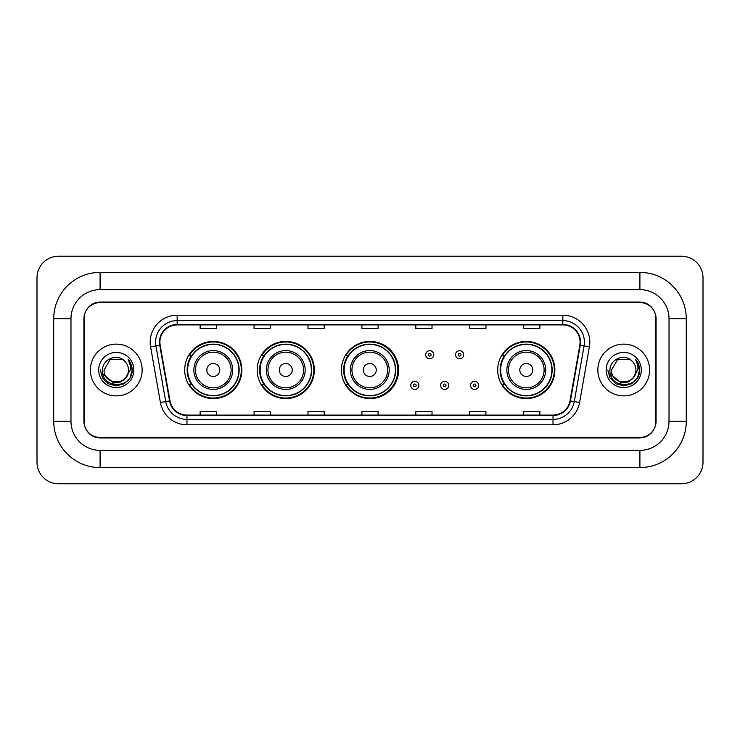 <?xml version="1.0" encoding="UTF-8"?>
<svg xmlns="http://www.w3.org/2000/svg" width="740" height="740" viewBox="0 0 740 740"><rect width="100%" height="100%" fill="white"/><g stroke="black" fill="none" stroke-linecap="round" stroke-linejoin="round"><path stroke-width="1.11" d="M497.696 370A28.582 28.582 0 0 0 526.279 398.582A28.582 28.582 0 0 0 554.861 370A28.582 28.582 0 0 0 526.279 341.418A28.582 28.582 0 0 0 497.696 370M341.418 370A28.582 28.582 0 0 0 370 398.582A28.582 28.582 0 0 0 398.582 370A28.582 28.582 0 0 0 370 341.418A28.582 28.582 0 0 0 341.418 370M257.187 370A28.582 28.582 0 0 0 285.769 398.582A28.582 28.582 0 0 0 314.343 370A28.582 28.582 0 0 0 285.769 341.418A28.582 28.582 0 0 0 257.187 370M184.704 370A28.582 28.582 0 0 0 213.287 398.582A28.582 28.582 0 0 0 241.869 370A28.582 28.582 0 0 0 213.287 341.418A28.582 28.582 0 0 0 184.704 370M191.558 384.56A26.159 26.159 0 0 1 191.558 355.44M264.041 384.56A26.159 26.159 0 0 1 264.041 355.44M348.059 384.56A26.159 26.159 0 0 1 348.059 355.44M504.551 384.56A26.159 26.159 0 0 1 504.551 355.44M639.906 272.394A46.38 46.38 0 0 1 686.285 318.774A46.38 46.38 0 0 0 639.906 272.394L100.094 272.394A46.38 46.38 0 0 0 53.715 318.774L53.715 421.227A46.38 46.38 0 0 0 100.094 467.606L639.906 467.606A46.38 46.38 0 0 0 686.285 421.227L686.285 318.774L669.025 318.774A29.119 29.119 0 0 0 639.906 289.645L100.094 289.645L639.906 289.645L639.906 272.394M639.906 467.606L639.906 450.355L100.094 450.355L639.906 450.355A29.119 29.119 0 0 0 669.025 421.227L669.025 318.774L669.025 421.227L686.285 421.227M53.715 421.227L70.975 421.227L70.975 318.774L70.975 421.227A29.119 29.119 0 0 0 100.094 450.355L100.094 467.606M639.906 302.595L100.094 302.595A16.178 16.178 0 0 0 83.916 318.774L83.916 421.227A16.178 16.178 0 0 0 100.094 437.405L639.906 437.405A16.178 16.178 0 0 0 656.084 421.227L656.084 318.774A16.178 16.178 0 0 0 639.906 302.595M100.094 272.394L100.094 289.645A29.119 29.119 0 0 0 70.975 318.774L53.715 318.774M703 277.787A21.571 21.571 0 0 0 681.429 256.216L58.571 256.216A21.571 21.571 0 0 0 37 277.787L37 462.213A21.571 21.571 0 0 0 58.571 483.784L681.429 483.784A21.571 21.571 0 0 0 703 462.213L703 277.787M84.184 318.228L84.184 421.772A16.178 16.178 0 0 0 100.363 437.95L639.638 437.95A16.178 16.178 0 0 0 655.816 421.772L655.816 318.228A16.178 16.178 0 0 0 639.638 302.05L100.363 302.05A16.178 16.178 0 0 0 84.184 318.228L84.184 421.772M90.391 370A25.882 25.882 0 0 0 116.273 395.882A25.882 25.882 0 0 0 142.154 370A25.882 25.882 0 0 0 116.273 344.118A25.882 25.882 0 0 0 90.391 370A25.882 25.882 0 0 0 116.273 395.882A25.882 25.882 0 0 0 142.154 370A25.882 25.882 0 0 0 116.273 344.118A25.882 25.882 0 0 0 90.391 370M597.846 370A25.882 25.882 0 0 0 623.727 395.882A25.882 25.882 0 0 0 649.609 370A25.882 25.882 0 0 0 623.727 344.118A25.882 25.882 0 0 0 597.846 370A25.882 25.882 0 0 0 623.727 395.882A25.882 25.882 0 0 0 649.609 370A25.882 25.882 0 0 0 623.727 344.118A25.882 25.882 0 0 0 597.846 370M159.896 342.176A17.261 17.261 0 0 1 177.156 324.916L562.844 324.916A17.261 17.261 0 0 1 579.836 345.173L570.022 400.821A17.261 17.261 0 0 1 553.03 415.085L186.97 415.085A17.261 17.261 0 0 1 169.978 400.821L160.164 345.173A17.261 17.261 0 0 1 159.896 342.176M159.47 342.176A17.686 17.686 0 0 0 159.738 345.247L169.553 400.895A17.686 17.686 0 0 0 186.97 415.51L553.03 415.51A17.686 17.686 0 0 0 570.448 400.895L580.262 345.247A17.686 17.686 0 0 0 562.844 324.49L177.156 324.49A17.686 17.686 0 0 0 159.47 342.176M150.599 346.857A26.964 26.964 0 0 1 177.156 315.212L562.844 315.212A26.964 26.964 0 0 1 589.401 346.857L579.587 402.505A26.964 26.964 0 0 1 553.03 424.788L186.97 424.788A26.964 26.964 0 0 1 160.413 402.505L150.599 346.857L155.918 345.922A21.571 21.571 0 0 1 177.156 320.605L562.844 320.605A21.571 21.571 0 0 1 584.082 345.922L574.277 401.57A21.571 21.571 0 0 1 553.03 419.395L186.97 419.395A21.571 21.571 0 0 1 165.723 401.57L155.918 345.922A21.571 21.571 0 0 1 155.585 342.176M655.816 421.772L655.816 318.228M570.448 400.895L574.277 401.57L584.082 345.922L589.401 346.857M361.916 324.916L361.916 328.569L378.085 328.569L378.085 324.916M307.988 324.916L307.988 328.569L324.166 328.569L324.166 324.916M254.061 324.916L254.061 328.569L270.239 328.569L270.239 324.916M200.133 324.916L200.133 328.569L216.311 328.569L216.311 324.916M415.834 324.916L415.834 328.569L432.012 328.569L432.012 324.916M469.761 324.916L469.761 328.569L485.94 328.569L485.94 324.916M523.689 324.916L523.689 328.569L539.867 328.569L539.867 324.916M378.085 415.085L378.085 411.431L361.916 411.431L361.916 415.085M324.166 415.085L324.166 411.431L307.988 411.431L307.988 415.085M270.239 415.085L270.239 411.431L254.061 411.431L254.061 415.085M216.311 415.085L216.311 411.431L200.133 411.431L200.133 415.085M432.012 415.085L432.012 411.431L415.834 411.431L415.834 415.085M485.94 415.085L485.94 411.431L469.761 411.431L469.761 415.085M539.867 415.085L539.867 411.431L523.689 411.431L523.689 415.085M125.615 377.835C119.14 386.576 103.452 380.98 104.081 370C103.332 385.725 129.213 385.725 128.464 370C129.213 385.725 103.332 385.725 104.081 370L110.177 359.446L122.368 359.446L124.255 360.787C116.781 352.952 102.379 359.409 102.508 370C101.14 388.815 131.655 389.314 132.146 370.916L132.173 370C132.127 366.004 130.795 362.489 128.177 359.464C130.166 362.73 130.869 366.245 130.286 370L125.615 377.835A12.191 12.191 0 0 0 128.464 370C129.213 385.725 103.332 385.725 104.081 370L110.177 359.446M128.464 370A12.191 12.191 0 0 0 124.255 360.787M126.392 377.178L120.888 381.942L113.673 382.95L102.888 373.95M98.688 370A17.584 17.584 0 0 0 116.273 387.584A17.584 17.584 0 0 0 133.857 370A17.584 17.584 0 0 0 116.273 352.416A17.584 17.584 0 0 0 98.688 370M128.177 359.464L132.164 370.463L131.424 365.181L132.164 370.463L131.424 365.181L132.164 370.463L128.297 359.603L132.164 370.463L128.297 359.603L132.173 370L130.037 377.946L124.218 383.764L116.273 385.901L108.327 383.764L102.508 377.946L100.372 370M128.297 359.603L132.164 370.472M219.762 370A6.475 6.475 0 0 0 213.287 363.525A6.475 6.475 0 0 0 206.821 370A6.475 6.475 0 0 0 213.287 376.475A6.475 6.475 0 0 0 219.762 370M232.702 370A19.416 19.416 0 0 0 213.287 350.584A19.416 19.416 0 0 0 193.871 370A19.416 19.416 0 0 0 213.287 389.416A19.416 19.416 0 0 0 232.702 370A19.416 19.416 0 0 1 213.287 389.416A19.416 19.416 0 0 1 193.871 370M238.9 370A25.613 25.613 0 0 0 213.287 344.387A25.613 25.613 0 0 0 187.673 370A25.613 25.613 0 0 0 213.287 395.613A25.613 25.613 0 0 0 238.9 370M241.332 370A28.046 28.046 0 0 1 189.32 384.56L191.919 384.56A25.854 25.854 0 0 0 239.14 370.065A25.854 25.854 0 0 0 191.919 355.44L189.32 355.44A28.046 28.046 0 0 1 241.332 370M292.235 370A6.475 6.475 0 0 0 285.769 363.525A6.475 6.475 0 0 0 279.295 370A6.475 6.475 0 0 0 285.769 376.475A6.475 6.475 0 0 0 292.235 370M305.176 370A19.416 19.416 0 0 0 285.769 350.584A19.416 19.416 0 0 0 266.354 370A19.416 19.416 0 0 0 285.769 389.416A19.416 19.416 0 0 0 305.176 370A19.416 19.416 0 0 1 285.769 389.416A19.416 19.416 0 0 1 266.354 370M311.383 370A25.613 25.613 0 0 0 285.769 344.387A25.613 25.613 0 0 0 260.147 370A25.613 25.613 0 0 0 285.769 395.613A25.613 25.613 0 0 0 311.383 370M313.806 370A28.046 28.046 0 0 1 261.803 384.56L264.402 384.56A25.854 25.854 0 0 0 311.623 370.065A25.854 25.854 0 0 0 264.402 355.44L261.803 355.44A28.046 28.046 0 0 1 313.806 370M376.253 370A6.475 6.475 0 0 0 369.787 363.525A6.475 6.475 0 0 0 363.312 370A6.475 6.475 0 0 0 369.787 376.475A6.475 6.475 0 0 0 376.253 370M389.194 370A19.416 19.416 0 0 0 369.787 350.584A19.416 19.416 0 0 0 350.371 370A19.416 19.416 0 0 0 369.787 389.416A19.416 19.416 0 0 0 389.194 370A19.416 19.416 0 0 1 369.787 389.416A19.416 19.416 0 0 1 350.371 370M395.401 370A25.613 25.613 0 0 0 369.787 344.387A25.613 25.613 0 0 0 344.165 370A25.613 25.613 0 0 0 369.787 395.613A25.613 25.613 0 0 0 395.401 370M397.824 370A28.046 28.046 0 0 1 345.821 384.56L348.42 384.56A25.854 25.854 0 0 0 395.641 370.065A25.854 25.854 0 0 0 348.42 355.44L345.821 355.44A28.046 28.046 0 0 1 397.824 370M532.754 370A6.475 6.475 0 0 0 526.279 363.525A6.475 6.475 0 0 0 519.813 370A6.475 6.475 0 0 0 526.279 376.475A6.475 6.475 0 0 0 532.754 370M545.695 370A19.416 19.416 0 0 0 526.279 350.584A19.416 19.416 0 0 0 506.863 370A19.416 19.416 0 0 0 526.279 389.416A19.416 19.416 0 0 0 545.695 370A19.416 19.416 0 0 1 526.279 389.416A19.416 19.416 0 0 1 506.863 370M551.892 370A25.613 25.613 0 0 0 526.279 344.387A25.613 25.613 0 0 0 500.666 370A25.613 25.613 0 0 0 526.279 395.613A25.613 25.613 0 0 0 551.892 370M554.325 370A28.046 28.046 0 0 1 502.312 384.56L504.911 384.56A25.854 25.854 0 0 0 552.142 370.065A25.854 25.854 0 0 0 504.911 355.44L502.312 355.44A28.046 28.046 0 0 1 554.325 370M635.919 370C636.668 385.725 610.787 385.725 611.536 370L617.632 359.446L629.823 359.446L631.71 360.787C624.236 352.952 609.825 359.409 609.963 370C608.595 388.815 639.101 389.314 639.601 370.916L639.628 370C639.582 366.004 638.25 362.489 635.632 359.464C637.621 362.73 638.324 366.245 637.732 370L633.07 377.835A12.191 12.191 0 0 0 635.919 370C636.668 385.725 610.787 385.725 611.536 370L617.632 359.446L629.823 359.446L631.71 360.787A12.191 12.191 0 0 1 635.919 370C636.668 385.725 610.787 385.725 611.536 370C610.898 380.98 626.595 386.576 633.07 377.835M633.847 377.178L628.343 381.942L621.128 382.95L610.343 373.95M606.143 370A17.584 17.584 0 0 0 623.727 387.584A17.584 17.584 0 0 0 641.312 370A17.584 17.584 0 0 0 623.727 352.416A17.584 17.584 0 0 0 606.143 370M635.632 359.464L639.619 370.463L638.879 365.181L639.619 370.463L638.879 365.181L639.619 370.463L635.752 359.603L639.619 370.463L635.752 359.603L639.628 370L637.491 377.946L631.673 383.764L623.727 385.901L615.782 383.764L609.963 377.946L607.827 370M635.752 359.603L639.619 370.472M433.797 354.738A4.042 4.042 0 0 1 429.755 358.78A4.042 4.042 0 0 1 425.704 354.738A4.042 4.042 0 0 1 429.755 350.695A4.042 4.042 0 0 1 433.797 354.738A4.042 4.042 0 0 0 429.755 350.695A4.042 4.042 0 0 0 425.704 354.738M463.675 354.738A4.042 4.042 0 0 1 459.623 358.78A4.042 4.042 0 0 1 455.581 354.738A4.042 4.042 0 0 1 459.623 350.695A4.042 4.042 0 0 1 463.675 354.738A4.042 4.042 0 0 0 459.623 350.695A4.042 4.042 0 0 0 455.581 354.738M410.765 385.374A4.042 4.042 0 0 1 414.816 381.322A4.042 4.042 0 0 1 418.858 385.374A4.042 4.042 0 0 1 414.816 389.416A4.042 4.042 0 0 1 410.765 385.374A4.042 4.042 0 0 0 414.816 389.416A4.042 4.042 0 0 0 418.858 385.374M440.642 385.374A4.042 4.042 0 0 1 444.685 381.322A4.042 4.042 0 0 1 448.736 385.374A4.042 4.042 0 0 1 444.685 389.416A4.042 4.042 0 0 1 440.642 385.374A4.042 4.042 0 0 0 444.685 389.416A4.042 4.042 0 0 0 448.736 385.374M470.52 385.374A4.042 4.042 0 0 1 474.562 381.322A4.042 4.042 0 0 1 478.613 385.374A4.042 4.042 0 0 1 474.562 389.416A4.042 4.042 0 0 1 470.52 385.374A4.042 4.042 0 0 0 474.562 389.416A4.042 4.042 0 0 0 478.613 385.374M562.844 315.212L562.844 324.49M155.918 345.922L159.738 345.247M186.97 424.788L186.97 415.51M553.03 415.51L553.03 424.788M160.413 402.505L169.553 400.895M580.262 345.247L584.082 345.922M177.156 315.212L177.156 324.49M574.277 401.57L579.587 402.505M231.121 370A17.834 17.834 0 0 0 213.287 352.166A17.834 17.834 0 0 0 195.453 370A17.834 17.834 0 0 0 213.287 387.834A17.834 17.834 0 0 0 231.121 370M303.604 370A17.834 17.834 0 0 0 285.769 352.166A17.834 17.834 0 0 0 267.936 370A17.834 17.834 0 0 0 285.769 387.834A17.834 17.834 0 0 0 303.604 370M387.621 370A17.834 17.834 0 0 0 369.787 352.166A17.834 17.834 0 0 0 351.953 370A17.834 17.834 0 0 0 369.787 387.834A17.834 17.834 0 0 0 387.621 370M544.113 370A17.834 17.834 0 0 0 526.279 352.166A17.834 17.834 0 0 0 508.445 370A17.834 17.834 0 0 0 526.279 387.834A17.834 17.834 0 0 0 544.113 370M428.404 354.738A1.351 1.351 0 0 0 429.755 356.088A1.351 1.351 0 0 0 431.096 354.738A1.351 1.351 0 0 0 429.755 353.387A1.351 1.351 0 0 0 428.404 354.738M458.282 354.738A1.351 1.351 0 0 0 459.623 356.088A1.351 1.351 0 0 0 460.974 354.738A1.351 1.351 0 0 0 459.623 353.387A1.351 1.351 0 0 0 458.282 354.738M416.158 385.374A1.351 1.351 0 0 0 414.816 384.023A1.351 1.351 0 0 0 413.466 385.374A1.351 1.351 0 0 0 414.816 386.715A1.351 1.351 0 0 0 416.158 385.374M446.035 385.374A1.351 1.351 0 0 0 444.685 384.023A1.351 1.351 0 0 0 443.343 385.374A1.351 1.351 0 0 0 444.685 386.715A1.351 1.351 0 0 0 446.035 385.374M475.913 385.374A1.351 1.351 0 0 0 474.562 384.023A1.351 1.351 0 0 0 473.221 385.374A1.351 1.351 0 0 0 474.562 386.715A1.351 1.351 0 0 0 475.913 385.374"/></g></svg>
